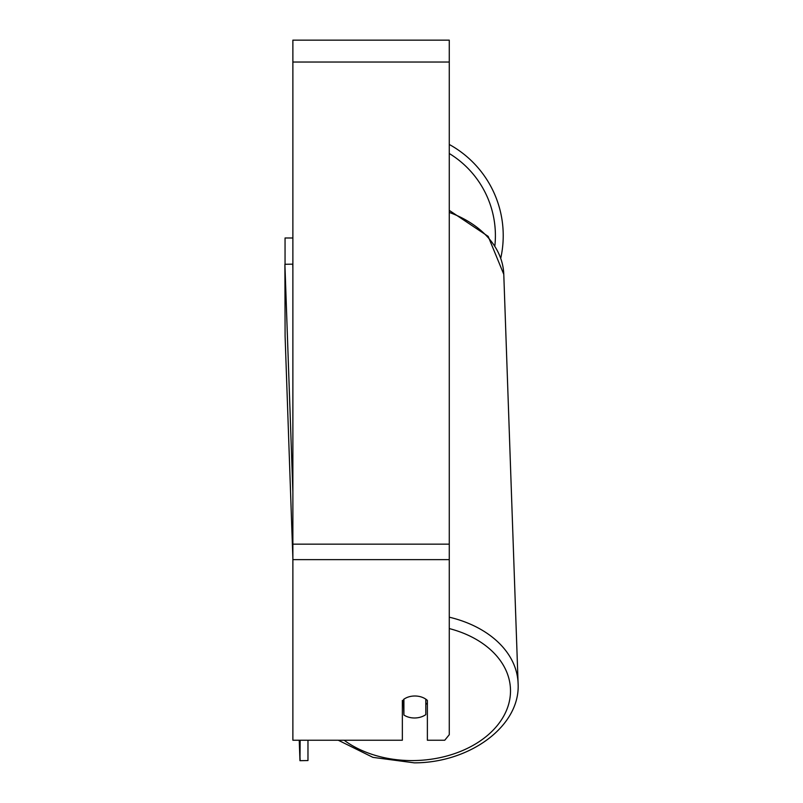 <?xml version="1.0" encoding="UTF-8"?>
<svg xmlns="http://www.w3.org/2000/svg" width="803" height="803" viewBox="0 0 803 803"><rect width="100%" height="100%" fill="white"/><g stroke="black" fill="none" stroke-linecap="round" stroke-linejoin="round"><path stroke-width="1.2" d="M425.801 699.152L425.801 714.63A15.638 11.051 -2 0 1 414.86 717.982A15.638 11.051 -2 0 1 403.909 715.011L403.909 699.162M402.353 704.141A15.638 11.051 -2 0 0 403.568 705.064L403.909 715.011M403.909 699.212A15.638 11.051 -2 0 1 406.98 697.506A15.638 11.061 0 0 1 427.377 700.427L427.377 740.236L444.752 740.236L449.268 734.705L449.268 559.641L292.874 559.641L292.874 740.236L402.353 740.236L402.353 700.427M427.377 703.026A15.638 11.051 -2 0 1 425.801 704.422M403.568 705.064L403.568 699.413M449.268 559.641L449.268 40.15L292.874 40.15L292.874 559.641M449.268 144.47A103.999 103.999 0 0 1 500.781 258.054M285.055 264.287L285.055 237.989L292.874 237.989M292.874 268.583L292.724 264.157L284.904 264.287L285.095 336.166L292.874 558.386L285.095 336.166L284.904 264.287L292.874 492.038M307.971 740.236L307.971 760.551L300.151 760.692L299.238 740.236L299.961 760.692L300.151 740.236M449.268 628.568A96.179 67.994 -2 0 1 508.851 703.458A96.179 67.994 -2 0 1 414.358 760.561A96.179 67.994 -2 0 1 344.126 740.236M449.268 212.414A103.999 73.515 -2 0 1 503.782 274.335L518.096 683.383A103.999 73.515 178 0 0 449.268 617.186M449.268 62.042L292.874 62.042M449.268 544.163L292.874 544.163M494.889 245.557A96.179 96.179 0 0 0 449.268 153.503M338.274 740.236L372.933 757.37L414.298 762.85C469.835 762.9 520.655 726.002 518.096 683.383M449.268 210.376L488.174 236.393L503.782 274.335"/></g></svg>
